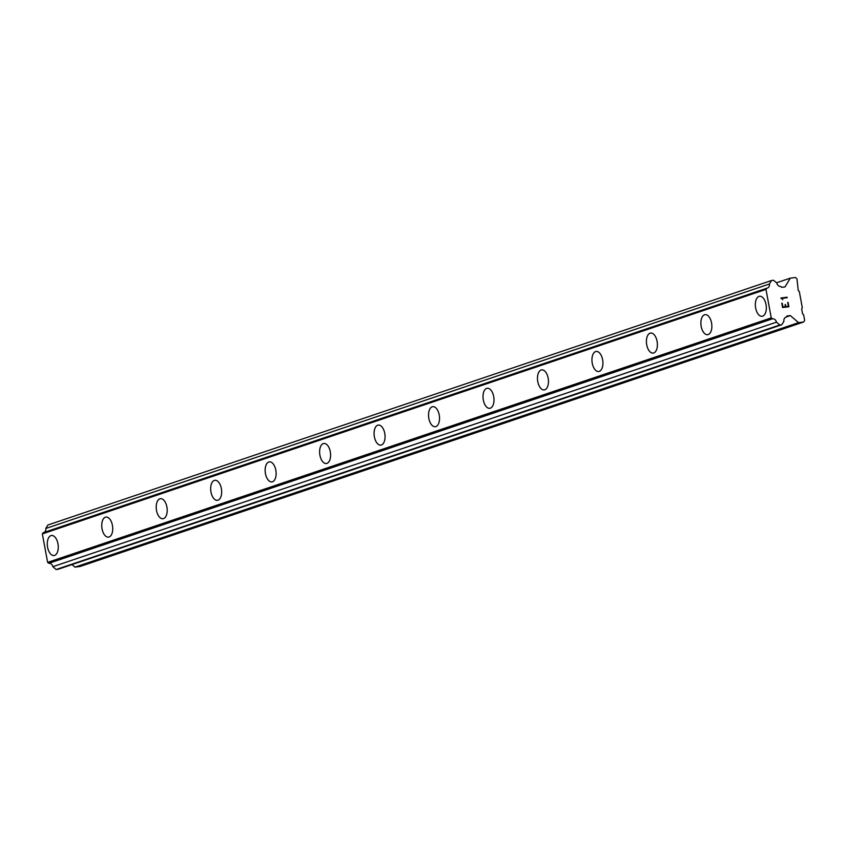 <?xml version="1.0" encoding="UTF-8"?>
<svg xmlns="http://www.w3.org/2000/svg" width="847" height="847" viewBox="0 0 847 847"><rect width="100%" height="100%" fill="white"/><g stroke="black" fill="none" stroke-linecap="round" stroke-linejoin="round"><path stroke-width="1.27" d="M762.099 316.291A10.1 5.4 82.8 0 1 755.556 307.482A10.1 5.4 82.8 0 1 758.997 296.376A10.1 5.4 82.8 0 1 759.568 296.249A10.1 5.4 82.8 0 1 766.112 305.047A10.1 5.4 82.8 0 1 762.66 316.153A10.1 5.4 82.8 0 1 762.099 316.291A10.1 5.4 82.8 0 1 755.556 307.482A10.1 5.4 82.8 0 1 759.007 296.376A10.1 5.4 82.8 0 1 759.579 296.249M707.637 334.692A10.1 5.4 82.8 0 1 701.094 325.883A10.1 5.4 82.8 0 1 704.545 314.777A10.1 5.4 82.8 0 1 705.106 314.65A10.1 5.4 82.8 0 1 711.649 323.459A10.1 5.4 82.8 0 1 708.198 334.565A10.1 5.4 82.8 0 1 707.626 334.692A10.1 5.4 82.8 0 1 701.083 325.883A10.1 5.4 82.8 0 1 704.535 314.777A10.1 5.4 82.8 0 1 705.106 314.65M653.164 353.093A10.1 5.4 82.8 0 1 646.632 344.284A10.1 5.4 82.8 0 1 650.073 333.178A10.1 5.4 82.8 0 1 650.644 333.051A10.1 5.4 82.8 0 1 657.177 341.86A10.1 5.4 82.8 0 1 653.736 352.966A10.1 5.4 82.8 0 1 653.164 353.093A10.1 5.4 82.8 0 1 646.621 344.284A10.1 5.4 82.8 0 1 650.062 333.189A10.1 5.4 82.8 0 1 650.634 333.051M598.702 371.494A10.1 5.4 82.8 0 1 592.159 362.685A10.1 5.4 82.8 0 1 595.61 351.59A10.1 5.4 82.8 0 1 596.172 351.452A10.1 5.4 82.8 0 1 602.715 360.261A10.1 5.4 82.8 0 1 599.263 371.367A10.1 5.4 82.8 0 1 598.691 371.494A10.1 5.4 82.8 0 1 592.159 362.696A10.1 5.4 82.8 0 1 595.6 351.59A10.1 5.4 82.8 0 1 596.172 351.452M544.229 389.906A10.1 5.4 82.8 0 1 537.697 381.086A10.1 5.4 82.8 0 1 541.138 369.991A10.1 5.4 82.8 0 1 541.709 369.864A10.1 5.4 82.8 0 1 548.242 378.662A10.1 5.4 82.8 0 1 544.801 389.768A10.1 5.4 82.8 0 1 544.229 389.906A10.1 5.4 82.8 0 1 537.686 381.097A10.1 5.4 82.8 0 1 541.138 369.991A10.1 5.4 82.8 0 1 541.709 369.864M489.767 408.307A10.1 5.4 82.8 0 1 483.235 399.498A10.1 5.4 82.8 0 1 486.676 388.392A10.1 5.4 82.8 0 1 487.247 388.265A10.1 5.4 82.8 0 1 493.78 397.074A10.1 5.4 82.8 0 1 490.328 408.169A10.1 5.4 82.8 0 1 489.767 408.307A10.1 5.4 82.8 0 1 483.224 399.498A10.1 5.4 82.8 0 1 486.665 388.392A10.1 5.4 82.8 0 1 487.237 388.265M435.305 426.708A10.1 5.4 82.8 0 1 428.762 417.899A10.1 5.4 82.8 0 1 432.214 406.793A10.1 5.4 82.8 0 1 432.775 406.666A10.1 5.4 82.8 0 1 439.318 415.475A10.1 5.4 82.8 0 1 435.866 426.581A10.1 5.4 82.8 0 1 435.294 426.708A10.1 5.4 82.8 0 1 428.751 417.899A10.1 5.4 82.8 0 1 432.203 406.793A10.1 5.4 82.8 0 1 432.775 406.666M380.832 445.109A10.1 5.4 82.8 0 1 374.3 436.3A10.1 5.4 82.8 0 1 377.741 425.205A10.1 5.4 82.8 0 1 378.313 425.067A10.1 5.4 82.8 0 1 384.845 433.876A10.1 5.4 82.8 0 1 381.404 444.982A10.1 5.4 82.8 0 1 380.832 445.109A10.1 5.4 82.8 0 1 374.289 436.311A10.1 5.4 82.8 0 1 377.73 425.205A10.1 5.4 82.8 0 1 378.302 425.067M326.37 463.51A10.1 5.4 82.8 0 1 319.827 454.701A10.1 5.4 82.8 0 1 323.279 443.606A10.1 5.4 82.8 0 1 323.84 443.468A10.1 5.4 82.8 0 1 330.383 452.277A10.1 5.4 82.8 0 1 326.931 463.383A10.1 5.4 82.8 0 1 326.36 463.521A10.1 5.4 82.8 0 1 319.827 454.712A10.1 5.4 82.8 0 1 323.268 443.606A10.1 5.4 82.8 0 1 323.84 443.479M271.898 481.922A10.1 5.4 82.8 0 1 265.365 473.113A10.1 5.4 82.8 0 1 268.806 462.007A10.1 5.4 82.8 0 1 269.378 461.88A10.1 5.4 82.8 0 1 275.91 470.678A10.1 5.4 82.8 0 1 272.469 481.784A10.1 5.4 82.8 0 1 271.898 481.922A10.1 5.4 82.8 0 1 265.355 473.113A10.1 5.4 82.8 0 1 268.806 462.007A10.1 5.4 82.8 0 1 269.378 461.88M217.435 500.323A10.1 5.4 82.8 0 1 210.903 491.514A10.1 5.4 82.8 0 1 214.344 480.408A10.1 5.4 82.8 0 1 214.916 480.281A10.1 5.4 82.8 0 1 221.448 489.09A10.1 5.4 82.8 0 1 218.007 500.196A10.1 5.4 82.8 0 1 217.435 500.323A10.1 5.4 82.8 0 1 210.892 491.514A10.1 5.4 82.8 0 1 214.333 480.408A10.1 5.4 82.8 0 1 214.905 480.281M162.973 518.724A10.1 5.4 82.8 0 1 156.43 509.915A10.1 5.4 82.8 0 1 159.882 498.819A10.1 5.4 82.8 0 1 160.443 498.682A10.1 5.4 82.8 0 1 166.986 507.491A10.1 5.4 82.8 0 1 163.535 518.597A10.1 5.4 82.8 0 1 162.963 518.724A10.1 5.4 82.8 0 1 156.42 509.915A10.1 5.4 82.8 0 1 159.871 498.819A10.1 5.4 82.8 0 1 160.443 498.682M108.501 537.125A10.1 5.4 82.8 0 1 101.968 528.316A10.1 5.4 82.8 0 1 105.409 517.221A10.1 5.4 82.8 0 1 105.981 517.083A10.1 5.4 82.8 0 1 112.513 525.892A10.1 5.4 82.8 0 1 109.072 536.998A10.1 5.4 82.8 0 1 108.501 537.125A10.1 5.4 82.8 0 1 101.958 528.327A10.1 5.4 82.8 0 1 105.399 517.221A10.1 5.4 82.8 0 1 105.97 517.083M54.039 555.537A10.1 5.4 82.8 0 1 47.496 546.717A10.1 5.4 82.8 0 1 50.947 535.622A10.1 5.4 82.8 0 1 51.508 535.495A10.1 5.4 82.8 0 1 58.051 544.293A10.1 5.4 82.8 0 1 54.6 555.399A10.1 5.4 82.8 0 1 54.028 555.537A10.1 5.4 82.8 0 1 47.496 546.728A10.1 5.4 82.8 0 1 50.936 535.622A10.1 5.4 82.8 0 1 51.508 535.495M71.974 564.589L74.949 567.141L80.031 566.495L803.655 321.998L798.573 322.633L790.325 315.582L786.937 316.005L786.471 317.043A3.939 3.314 71.3 0 0 785.974 317.159A3.939 3.314 71.3 0 0 783.92 321.246L781.802 324.75L779.769 325.004L776.466 322.178A3.939 3.314 71.3 0 0 772.517 318.8L771.257 317.879L765.974 289.399L766.842 288.213A3.939 3.314 71.3 0 0 767.34 288.086A3.939 3.314 71.3 0 0 769.394 284.01L771.511 280.505L773.544 280.241L776.847 283.067A3.939 3.314 71.3 0 0 780.796 286.455L781.622 287.324L785.01 286.9L790.325 278.134L795.407 277.488L796.953 278.811L798.255 290.542L799.293 291.421L802.31 307.747L801.654 308.837L802.564 313.782L803.591 314.671L804.65 320.357L803.655 321.998M766.842 288.213L43.218 532.71L42.35 533.896L47.633 562.387L48.893 563.297A3.939 3.314 71.3 0 1 52.842 566.685L56.146 569.512L58.178 569.248L781.802 324.75M44.171 532.392A3.939 3.314 71.3 0 0 45.77 528.507L769.394 284.01M771.511 280.505L47.898 525.002L45.77 528.507M782.914 306.974L785.434 306.656L782.903 306.985L782.205 303.194L782.914 306.974M785.434 306.656L785.053 304.602M785.476 304.549L785.857 306.603L785.465 304.549M785.857 306.603L788.377 306.286L785.847 306.614M788.377 306.286L787.678 302.506M788.885 306.73L788.091 302.453L788.896 306.73L782.586 307.525L781.792 303.247M782.808 299.669L780.828 298.006L787.138 297.212L780.828 298.006M787.223 297.699L781.739 298.398L782.321 298.896L781.728 298.398M74.949 567.141L798.573 322.633M786.556 316.852L790.325 315.582M785.518 317.36L786.471 317.043M56.146 569.512L779.769 325.004M52.842 566.685L776.466 322.178M48.893 563.297L772.517 318.8M47.633 562.387L771.257 317.879M42.35 533.896L765.974 289.399M776.53 282.792L790.325 278.134"/></g></svg>
